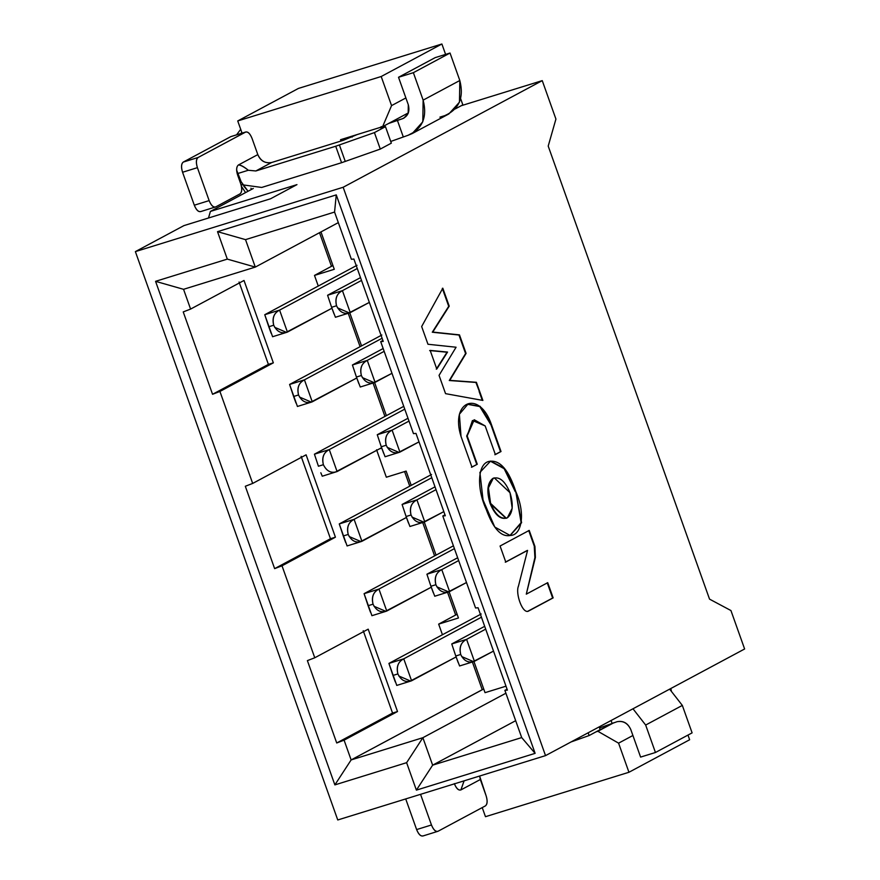 <?xml version="1.0" encoding="UTF-8"?>
<svg xmlns="http://www.w3.org/2000/svg" width="880" height="880" viewBox="0 0 880 880"><rect width="100%" height="100%" fill="white"/><g stroke="black" fill="none" stroke-linecap="round" stroke-linejoin="round"><path stroke-width="1.32" d="M245.52 239.635L255.299 267.091L338.327 222.618L255.299 267.091L245.52 239.635L334.565 212.058L336.259 194.887L535.117 753.357L416.383 790.13L406.615 762.674L334.873 784.894L155.562 281.336L227.304 259.116L217.525 231.66L336.259 194.887L217.525 231.66L245.52 239.635L217.525 231.66L227.304 259.116L255.299 267.091L227.304 259.116L155.562 281.336L183.557 289.311L255.299 267.091L183.557 289.311L155.562 281.336L334.873 784.894L406.615 762.674L416.383 790.13L535.117 753.357L521.697 737.583L432.641 765.16L515.68 720.687L432.641 765.16L416.383 790.13L432.641 765.16L422.873 737.704L432.641 765.16L521.697 737.583L535.117 753.357L336.259 194.887L334.565 212.058L351.384 259.281L353.903 259.05L383.229 341.418L380.71 341.649L413.468 433.631L415.987 433.4L445.313 515.768L442.794 516.01L475.552 607.981L478.071 607.75L507.397 690.118L504.878 690.36L521.697 737.583L504.878 690.36L507.397 690.118L478.071 607.75L475.552 607.981L442.794 516.01L445.313 515.768L415.987 433.4L413.468 433.631L380.71 341.649L383.229 341.418L353.903 259.05L351.384 259.281L334.565 212.058L245.52 239.635M505.901 693.231L422.873 737.704L406.615 762.674L422.873 737.704L351.131 759.924L334.873 784.894L351.131 759.924L344.091 740.157L336.721 742.984L307.384 660.616L314.765 657.778L282.007 565.796L274.637 568.634L245.311 486.266L252.681 483.428L219.923 391.446L212.553 394.284L183.227 311.916L190.597 309.078L183.557 289.311L190.597 309.078L183.227 311.916L212.553 394.284L219.923 391.446L273.339 362.846L244.013 280.467L190.597 309.078L244.013 280.467L273.339 362.846L268.4 364.375L273.339 362.846L219.923 391.446L252.681 483.428L245.311 486.266L274.637 568.634L282.007 565.796L335.423 537.196L306.097 454.817L252.681 483.428L306.097 454.817L335.423 537.196L330.473 538.725L335.423 537.196L282.007 565.796L314.765 657.778L307.384 660.616L336.721 742.984L344.091 740.157L397.507 711.546L368.181 629.167L314.765 657.778L368.181 629.167L397.507 711.546L392.557 713.075L397.507 711.546L344.091 740.157L351.131 759.924L422.873 737.704L505.901 693.231M337.755 819.973L545.534 755.623L343.156 187.264L135.377 251.614L337.755 819.973L135.377 251.614L343.156 187.264L542.245 80.63L461.219 105.721L542.245 80.63L555.929 119.064L548.207 146.091L709.533 599.126L730.939 610.544L744.623 648.978L545.534 755.623L337.755 819.973M210.397 211.431L208.494 217.998L210.397 211.431L296.967 184.624L210.397 211.431L253.297 188.452L210.397 211.431M270.512 198.792L296.967 184.624L270.512 198.792L183.931 225.61L270.512 198.792M689.645 739.75L628.947 772.266L485.474 816.695L628.947 772.266L689.645 739.75L687.973 735.075L689.645 739.75M237.732 120.945L381.194 76.516L441.892 44L298.43 88.429L237.732 120.945L242.066 133.133L237.732 120.945L298.43 88.429L441.892 44L381.194 76.516L391.556 105.611L405.889 97.944L391.556 105.611L382.591 126.687L408.375 112.871L382.591 126.687L391.556 105.611L381.194 76.516L237.732 120.945M632.907 735.493L618.585 743.16L628.947 772.266L618.585 743.16L632.907 735.493M445.599 54.406L441.892 44L445.599 54.406M613.943 722.678L597.872 731.28L618.585 743.16L597.872 731.28L596.002 731.863L613.943 722.678M183.931 225.61L135.377 251.614L183.931 225.61M482.229 807.598L485.474 816.695L482.229 807.598M341 141.031L340.538 139.711L382.591 126.687L340.538 139.711L341 141.031M351.857 136.202L352.176 137.093L351.857 136.202M241.725 132.176L241.274 133.375L241.725 132.176M250.932 188.21L251.614 189.354L250.932 188.21M236.654 170.192L241.175 181.775L248.061 191.257L243.727 186.043M239.063 282.007L268.4 364.375L212.553 394.284L268.4 364.375L239.063 282.007M301.147 456.357L330.473 538.725L274.637 568.634L330.473 538.725L301.147 456.357M363.231 630.707L392.557 713.075L336.721 742.984L392.557 713.075L363.231 630.707M507.067 689.183L504.878 690.36L507.067 689.183M444.983 514.833L442.794 516.01L444.983 514.833M382.899 340.483L380.71 341.649L382.899 340.483M320.969 231.913L334.279 269.291L314.49 275.418L318.274 286.044L314.49 275.418L331.485 266.31L319.517 232.694L331.485 266.31L314.49 275.418L334.279 269.291L320.969 231.913M349.767 312.807L361.559 345.906L349.767 312.807M374.605 382.547L386.386 415.646L374.605 382.547M381.755 448.162L379.423 448.877L381.755 448.162M376.574 449.768L386.342 477.224L406.131 471.097L411.224 485.386L406.131 471.097L386.342 477.224L376.574 449.768M424.27 522.027L436.062 555.126L424.27 522.027M449.108 591.767L458.447 617.991L438.658 624.118L442.442 634.744L438.658 624.118L455.653 615.01L447.546 592.262L455.653 615.01L438.658 624.118L458.447 617.991L449.108 591.767M473.935 661.507L485.034 692.67L506 686.18L485.034 692.67L473.935 661.507M483.714 688.974L351.131 759.924L482.24 689.7L472.384 662.002L482.24 689.7L483.714 688.974M434.599 555.907L422.708 522.522L434.599 555.907M409.772 486.167L404.569 471.581L409.761 486.167M384.934 416.427L373.043 383.042L384.934 416.427M360.096 346.687L348.216 313.302L360.096 346.687M332.959 265.584L331.485 266.31L332.959 265.584M457.127 614.284L455.653 615.01L457.127 614.284M271.15 333.289L268.763 326.755L273.713 325.226L268.763 326.755L264.759 314.71L357.016 265.287L264.759 314.71L279.598 310.112L287.419 332.079L331.925 308.242L285.615 332.64L287.419 332.079L279.598 310.112L357.269 268.51L279.598 310.112C273.9 313.115 271.942 318.153 273.713 325.226C276.947 331.804 281.512 334.081 287.419 332.079L286.539 332.398L274.659 327.305M273.713 325.226C272.107 317.889 274.065 312.851 279.598 310.112L264.759 314.71L272.58 336.677M327.591 295.251L360.514 277.618L327.591 295.251L342.43 290.653L361.515 280.434L342.43 290.653L350.251 312.62L369.336 302.401L348.447 313.181L350.251 312.62L342.43 290.653L327.591 295.251L331.595 307.296L327.591 295.251M333.982 313.83L331.595 307.296L336.545 305.767C334.928 298.43 336.897 293.392 342.43 290.653C336.732 293.656 334.763 298.694 336.545 305.767C339.779 312.345 344.344 314.622 350.251 312.62L349.371 312.939L337.491 307.846M336.545 305.767L331.595 307.296L335.412 317.218M462.847 104.852L455.169 108.966L462.847 104.852L460.658 98.736L462.847 104.852M439.901 117.139L444.851 115.61L439.901 117.139M408.177 135.245L415.844 131.142L408.188 135.245L390.742 141.46L408.188 135.245C422.477 128.887 427.46 117.172 423.137 100.133L422.807 121.792L412.214 133.562L408.188 135.245M380.215 127.424L385.473 126.676L374.429 132.594L335.709 146.234L255.827 170.973L271.612 162.514C265.045 163.548 260.447 160.908 257.807 154.605L252.043 138.402C250.041 133.562 247.841 131.461 245.465 132.11L198.121 157.476C196.108 159.17 195.877 162.569 197.406 167.662L209.143 200.607L194.304 205.205C196.295 210.133 198.484 212.234 200.871 211.497C198.495 212.146 196.306 210.045 194.304 205.205L182.567 172.26C181.027 167.167 181.269 163.768 183.282 162.074L230.626 136.708L245.465 132.11C247.852 131.373 250.041 133.474 252.043 138.402L257.807 154.605C260.799 161.029 265.397 163.669 271.612 162.514L343.343 140.305L357.247 134.53L343.343 140.305L271.612 162.514L255.827 170.973L335.709 146.234L374.429 132.594L385.473 126.676L391.336 143.154L380.292 149.072L341.572 162.712L261.701 187.451L341.572 162.712L380.292 149.072L391.336 143.154L385.473 126.676C380.193 128.117 378.884 128.084 381.524 126.555M388.619 123.453L402.314 118.778L397.375 120.307L403.238 136.785L397.375 120.307L388.619 123.453M412.214 133.562L448.877 113.927L459.47 102.157L459.811 80.498L423.137 100.133L413.369 72.677L398.519 77.275L435.193 57.629L450.032 53.031L459.811 80.498C464.134 97.537 459.14 109.241 444.851 115.61M398.519 77.275L408.298 104.731C410.025 111.551 408.034 116.226 402.314 118.778L403.931 118.107L408.166 113.388L408.298 104.731L398.519 77.275L413.369 72.677L450.032 53.031L435.193 57.629L398.519 77.275M374.429 132.594L380.292 149.072L374.429 132.594M339.416 145.002L345.279 161.469L339.416 145.002M335.709 146.234L341.572 162.712L335.709 146.234M255.827 170.973L248.303 170.258L237.204 173.69L248.303 170.258L255.827 170.973M241.01 184.624L261.701 187.451L241.01 184.624M257.807 154.605L238.381 165C240.515 164.824 243.826 166.573 248.303 170.258C243.749 166.683 240.438 164.934 238.381 165C236.313 166.771 236.082 170.17 237.677 175.197C236.137 170.104 236.368 166.705 238.381 165L257.807 154.605M450.032 53.031L413.369 72.677L423.137 100.133L459.811 80.498L450.032 53.031M215.721 206.899C213.323 207.636 211.134 205.535 209.143 200.607L197.406 167.662C195.822 162.514 196.053 159.126 198.121 157.476L245.806 131.978L230.956 136.565L183.282 162.074C181.214 163.713 180.972 167.112 182.567 172.26L194.304 205.205L209.143 200.607C211.145 205.458 213.334 207.548 215.721 206.899L239.998 193.886C242.011 192.192 242.242 188.793 240.702 183.7L237.677 175.197L240.702 183.7C242.297 188.848 242.066 192.247 239.998 193.886L215.721 206.899L200.541 211.629M197.406 167.662L182.567 172.26L197.406 167.662M198.121 157.476L183.282 162.074L198.121 157.476M245.465 132.11L230.626 136.708M617.023 721.721L599.577 727.936L617.023 721.721C623.238 720.577 627.836 723.217 630.828 729.641C627.88 723.096 623.282 720.456 617.023 721.721M600.171 729.63L589.127 735.548L571.087 741.939L589.127 735.548L600.171 729.63L599.192 726.88L600.171 729.63M670.703 688.578L671.319 690.316L670.703 688.578M669.647 689.139L682.33 705.408L692.109 732.864L682.33 705.408L669.647 689.139M630.828 729.641L640.596 757.097L655.446 752.499L645.667 725.043L632.984 708.785L645.667 725.043L682.33 705.408L645.667 725.043L655.446 752.499L692.109 732.864L655.446 752.499L640.596 757.097L630.828 729.641M611.094 720.511L612.073 723.261L611.094 720.511M588.148 732.798L589.127 735.548L588.148 732.798M464.079 780.846L460.9 789.921L480.326 779.515L479.611 776.039L486.101 795.718L480.326 779.515L460.9 789.921L464.112 780.835M454.333 783.629C456.324 788.557 458.513 790.658 460.9 789.921C458.524 790.57 456.335 788.48 454.333 783.629M438.042 831.259L437.349 831.479L438.042 831.259C435.655 831.996 433.466 829.906 431.464 824.978L416.625 829.576L405.713 798.93L416.625 829.576C418.616 834.504 420.816 836.594 423.203 835.857C420.816 836.506 418.627 834.416 416.625 829.576L431.464 824.978L420.552 794.332L431.464 824.978C433.466 829.818 435.666 831.919 438.042 831.259L485.386 805.904C487.399 804.199 487.63 800.811 486.101 795.718C487.685 800.855 487.454 804.254 485.386 805.904L438.042 831.259L422.862 836M295.977 403.029L293.601 396.495L298.54 394.966L293.601 396.495L289.597 384.45L381.854 335.027L289.597 384.45L304.436 379.852L312.257 401.819L356.763 377.982L310.442 402.38L312.257 401.819L304.436 379.852L382.107 338.25L304.436 379.852C298.738 382.855 296.769 387.893 298.54 394.966C301.774 401.544 306.35 403.821 312.257 401.819L311.377 402.138L299.497 397.045M298.54 394.966C296.934 387.629 298.903 382.591 304.436 379.852L289.597 384.45L297.418 406.417M352.429 364.991L383.163 348.524L352.429 364.991L367.268 360.393L384.164 351.34L367.268 360.393L375.089 382.36L391.985 373.307L373.274 382.921L375.089 382.36L367.268 360.393L352.429 364.991L356.422 377.036L352.429 364.991M358.809 383.57L356.422 377.036L361.372 375.507C359.766 368.17 361.724 363.132 367.268 360.393C361.57 363.396 359.601 368.434 361.372 375.507C364.606 382.085 369.182 384.362 375.089 382.36L374.198 382.679L362.329 377.586M361.372 375.507L356.422 377.036L360.25 386.958M337.095 471.559C331.265 473.605 326.689 471.328 323.378 464.706L318.428 466.235L314.424 454.19L403.755 406.34L314.424 454.19L329.274 449.592L337.095 471.559L381.59 447.722L335.28 472.12L337.095 471.559L329.274 449.592L404.756 409.156L329.274 449.592C323.565 452.595 321.607 457.633 323.378 464.706C326.612 471.284 331.188 473.572 337.095 471.559L322.234 476.212M320.815 472.769L322.245 476.157M314.424 454.19L318.428 466.235L323.378 464.706C321.772 457.369 323.73 452.331 329.274 449.592L314.424 454.19M377.256 434.731L407.99 418.264L377.256 434.731L392.095 430.133L409.002 421.08L392.095 430.133L399.916 452.1L419.001 441.881L398.112 452.661L399.916 452.1L392.095 430.133L377.256 434.731L381.26 446.776L377.256 434.731M383.647 453.31L381.26 446.776L386.21 445.247C384.593 437.91 386.562 432.872 392.095 430.133C386.397 433.136 384.439 438.174 386.21 445.247C389.444 451.825 394.009 454.102 399.916 452.1L399.036 452.419L387.156 447.326M386.21 445.247L381.26 446.776L385.077 456.698M345.653 542.509L343.266 535.975L348.205 534.446L343.266 535.975L339.262 523.93L431.519 474.507L339.262 523.93L354.101 519.332L361.922 541.299L406.428 517.462L360.118 541.86L361.922 541.299L354.101 519.332L431.772 477.73L354.101 519.332C348.403 522.335 346.434 527.373 348.205 534.446C351.45 541.024 356.015 543.312 361.922 541.299L361.042 541.618L349.162 536.525M348.205 534.446C346.599 527.109 348.568 522.071 354.101 519.332L339.262 523.93L347.083 545.897M402.094 504.471L435.017 486.838L402.094 504.471L416.933 499.873L436.018 489.654L416.933 499.873L424.754 521.84L443.839 511.621L422.939 522.401L424.754 521.84L416.933 499.873L402.094 504.471L406.098 516.516L402.094 504.471M408.474 523.05L406.098 516.516L411.037 514.987C409.431 507.65 411.4 502.612 416.933 499.873C411.235 502.876 409.266 507.914 411.037 514.987C414.271 521.565 418.847 523.853 424.754 521.84L423.874 522.159L411.994 517.066M411.037 514.987L406.098 516.516L409.915 526.438M370.48 612.249L368.093 605.715L373.043 604.186L368.093 605.715L364.089 593.67L453.42 545.82L364.089 593.67L378.939 589.072L386.76 611.039L431.266 587.202L384.945 611.6L386.76 611.039L378.939 589.072L454.421 548.636L378.939 589.072C373.241 592.075 371.272 597.113 373.043 604.186C376.277 610.764 380.853 613.052 386.76 611.039L385.869 611.358L374 606.265M373.043 604.186C371.437 596.849 373.395 591.811 378.939 589.072L364.089 593.67L371.91 615.637M426.921 574.211L457.666 557.744L426.921 574.211L441.771 569.613L458.667 560.56L441.771 569.613L449.592 591.58L466.488 582.527L447.777 592.141L449.592 591.58L441.771 569.613L426.921 574.211L430.925 586.256L426.921 574.211M433.312 592.79L430.925 586.256L435.875 584.727C434.269 577.39 436.227 572.352 441.771 569.613C436.062 572.616 434.104 577.654 435.875 584.727C439.109 591.305 443.685 593.593 449.592 591.58L448.701 591.899L436.832 586.806M435.875 584.727L430.925 586.256L434.742 596.178M395.318 681.989L392.931 675.455L397.881 673.926L392.931 675.455L388.927 663.41L481.184 613.987L388.927 663.41L403.766 658.812L411.587 680.779L456.093 656.942L409.783 681.34L411.587 680.779L403.766 658.812L481.437 617.21L403.766 658.812C398.068 661.815 396.11 666.853 397.881 673.926C401.115 680.504 405.68 682.792 411.587 680.779L410.707 681.098L398.827 676.005M397.881 673.926C396.264 666.589 398.233 661.551 403.766 658.812L388.927 663.41L396.748 685.377M451.759 643.951L484.682 626.318L451.759 643.951L466.598 639.353L485.683 629.134L466.598 639.353L474.419 661.32L493.504 651.101L472.615 661.881L474.419 661.32L466.598 639.353L451.759 643.951L455.763 655.996L451.759 643.951M458.15 662.53L455.763 655.996L460.702 654.467C459.096 647.13 461.065 642.092 466.598 639.353C460.9 642.356 458.931 647.394 460.702 654.467C463.947 661.045 468.512 663.333 474.419 661.32L473.539 661.639L461.659 656.546M460.702 654.467L455.763 655.996L459.58 665.918M744.623 648.978L730.939 610.544L709.533 599.126L548.207 146.091L555.929 119.064L542.245 80.63L343.156 187.264L545.534 755.623L744.623 648.978M515.779 491.535C525.921 514.019 521.609 535.546 510.18 535.48C501.182 537.218 493.24 528.649 486.365 509.773C475.805 486.97 477.939 462.176 490.061 461.263C500.236 460.13 508.816 470.228 515.779 491.535L504.515 468.369L490.589 461.087L479.908 472.417L483.043 499.972L494.78 527.043L510.169 535.48L521.598 522.72L515.779 491.535L521.125 522.654L509.927 535.557L521.125 522.654L515.779 491.535M436.788 369.017L430.155 350.405L447.557 352.066L436.788 369.017L447.557 352.066L430.155 350.405L436.788 369.017M459.481 334.862L466.07 353.386L449.768 380.358L476.399 382.294L482.867 400.433M442.321 288.354L448.723 306.306L432.278 332.222L458.975 335.027L465.586 353.54L449.273 380.512L475.904 382.448L482.878 400.433L445.555 393.646L439.043 375.364L456.082 347.226L427.966 344.256L421.663 326.535L442.805 288.2L449.207 306.152M449.218 306.152L432.773 332.068L459.47 334.873L432.773 332.068L449.218 306.152L442.805 288.2L421.663 326.535L427.966 344.256L456.082 347.226L439.043 375.364L445.555 393.646L482.878 400.433L476.399 382.294L449.768 380.358L466.081 353.386L459.47 334.873M477.268 464.255L471.955 467.104L461.01 436.381C449.768 400.983 479.6 389.268 491.535 424.875L501.017 451.528L495.363 454.564L485.177 425.942L472.45 420.508L467.17 435.908L477.268 464.255L471.46 467.258L477.268 464.255L467.17 435.908L474.276 419.76L485.177 425.942L495.363 454.564L501.017 451.528L491.535 424.875L480.128 406.296L467.874 404.239L459.382 414.249L461.01 436.381L471.955 467.104L477.268 464.255M534.435 546.59L528.726 530.552L534.776 546.524L535.392 557.458L526.295 594.154L547.723 582.67L553.146 597.883L528.891 610.874C522.885 615.208 515.152 593.56 518.452 586.113L527.571 550.385L505.78 562.056L500.071 546.018L529.221 530.409L534.93 546.436L529.221 530.409L500.071 546.018L505.78 562.056L527.571 550.385L518.452 586.113C515.152 593.56 522.885 615.208 528.891 610.874L553.146 597.883L547.723 582.67L526.295 594.154L535.392 557.458L534.93 546.436M510.026 492.734C505.142 481.162 499.543 476.366 493.24 478.324C487.828 482.79 486.948 491.15 490.6 503.382C495.484 514.954 501.083 519.75 507.386 517.792C512.798 513.326 513.678 504.966 510.026 492.734L512.193 508.244L507.386 517.792L506.33 518.243L490.6 503.382L488.433 487.872L493.24 478.324L494.296 477.873L510.026 492.734M534.776 546.524L535.392 557.458L526.295 594.154L534.897 557.612L534.281 546.678M547.228 582.824L553.146 597.883L527.659 611.347L552.651 598.037L547.228 582.824M527.901 611.281L528.891 610.874M527.076 550.539L505.285 562.21L527.076 550.539M467.621 404.316L479.787 406.56L491.535 424.875L501.017 451.528L494.868 454.718L500.522 451.682L491.04 425.029L479.787 406.56L467.621 404.316M474.023 419.848L466.675 436.062L476.773 464.409L466.675 436.062L474.023 419.848M458.975 335.027L432.278 332.222L448.723 306.306M475.904 382.448L449.273 380.512L466.081 353.386L462.275 344.278M429.66 350.559L447.557 352.066L436.293 369.171L447.062 352.22L429.66 350.559M490.336 461.164L504.163 468.699L515.284 491.689L504.163 468.699L490.336 461.164M448.712 306.306L445.522 297.33M482.284 400.323L479.138 391.523M506.891 517.946C500.588 519.904 494.989 515.097 490.105 503.536C486.453 491.293 487.333 482.944 492.745 478.478L493.812 478.016L492.745 478.478L487.938 488.026L490.105 503.536L506.077 518.32M245.553 192.599L241.406 186.23M236.566 134.838L240.702 129.283M286.528 332.398L272.569 336.732M349.36 312.939L335.401 317.273M311.366 402.138L297.407 406.472M374.198 382.679L360.239 387.013M399.025 452.419L385.066 456.753M361.031 541.618L347.072 545.952M423.863 522.159L409.904 526.493M385.869 611.358L371.899 615.692M448.701 591.899L434.731 596.233M410.696 681.098L396.737 685.432M473.528 661.639L459.569 665.973"/></g></svg>
